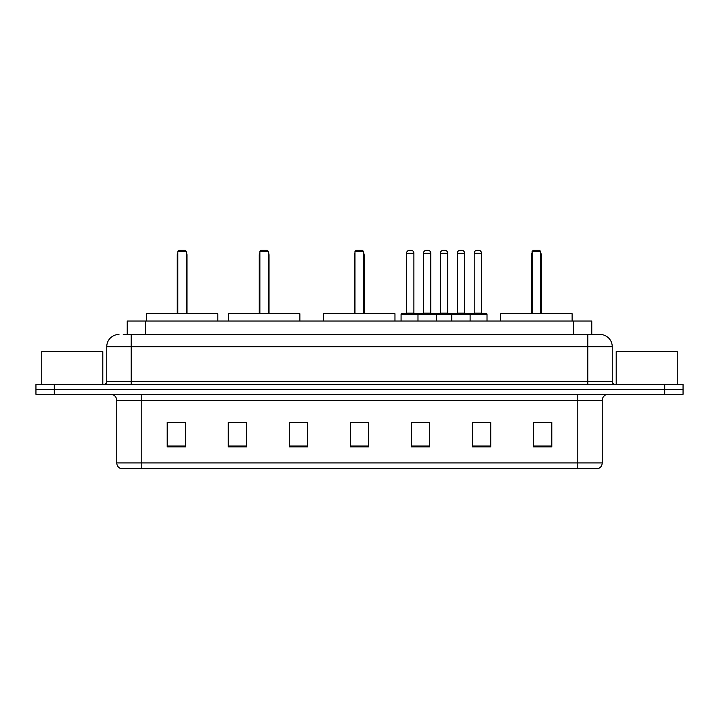 <?xml version="1.0" encoding="UTF-8"?>
<svg xmlns="http://www.w3.org/2000/svg" width="719" height="719" viewBox="0 0 719 719"><rect width="100%" height="100%" fill="white"/><g stroke="black" fill="none" stroke-linecap="round" stroke-linejoin="round"><path stroke-width="1.08" d="M123.255 334.47L131.182 334.47L123.255 334.47L127.227 334.47L127.227 321.042L591.773 321.042L591.773 334.47M118.977 334.47A12.205 12.205 0 0 0 106.763 346.684L106.763 381.474A3.056 3.056 0 0 1 103.716 384.53M612.237 346.684L131.182 346.684L131.182 334.47L600.023 334.47A12.205 12.205 0 0 1 612.237 346.684L612.237 381.474C612.417 383.335 613.433 384.35 615.284 384.53M54.267 384.53L35.95 384.53L35.95 389.41L54.267 389.41L35.95 389.41L35.95 394.3L54.267 394.3L54.267 389.41L664.733 389.41L54.267 389.41L54.267 384.53L664.733 384.53L664.733 389.41L683.05 389.41L664.733 389.41L664.733 394.3L54.267 394.3M664.733 394.3L683.05 394.3L683.05 384.53L664.733 384.53M599.844 334.47L595.745 334.47M602.225 462.91C602.055 465.84 600.59 467.79 597.831 468.77L577.806 468.77L577.806 462.91L602.225 462.91L602.225 400.402A6.103 6.103 0 0 1 608.328 394.3M577.806 468.77L121.169 468.77A6.103 6.103 0 0 1 116.775 462.91L116.775 400.402C116.415 396.69 114.384 394.659 110.672 394.3M551.797 446.858L551.797 422.439L533.48 422.439L533.48 446.858L551.797 446.858M490.753 446.858L490.753 422.439L472.437 422.439L472.437 446.858L490.753 446.858M429.701 446.858L429.701 422.439L411.394 422.439L411.394 446.858L429.701 446.858M185.52 446.858L185.52 422.439L167.203 422.439L167.203 446.858L185.52 446.858M246.563 446.858L246.563 422.439L228.247 422.439L228.247 446.858L246.563 446.858M307.606 446.858L307.606 422.439L289.299 422.439L289.299 446.858L307.606 446.858M368.658 446.858L368.658 422.439L350.342 422.439L350.342 446.858L368.658 446.858M566.698 468.77L141.194 468.77L141.194 462.91L577.806 462.91L577.806 400.402L116.775 400.402M473.291 422.565L482.449 422.565M307.606 422.439L289.299 422.565L307.606 422.439M240.64 422.565L246.563 422.565M422.565 422.565L414.809 422.565M368.658 422.565L350.342 422.565M185.52 422.565L167.203 422.565M429.701 422.565L411.394 422.565M551.797 422.565L533.48 422.565M102.799 384.53L102.799 351.564L41.747 351.564L41.747 384.53M217.812 321.042L217.812 313.718L146.388 313.718L146.388 321.042M177.827 251.443L179.049 250.23L185.151 250.23L186.374 251.443L177.827 251.443L177.827 313.718M186.374 251.443L186.374 313.718M186.985 313.718L186.985 255.11A4.88 4.88 0 0 0 186.374 252.746M177.216 313.718L177.216 255.11L177.827 255.11M677.253 384.53L677.253 351.564L616.201 351.564L616.201 384.53M299.859 321.042L299.859 313.718L228.435 313.718L228.435 321.042M259.874 251.443L261.096 250.23L267.198 250.23L268.421 251.443L259.874 251.443L259.874 313.718M268.421 251.443L268.421 313.718M269.032 313.718L269.032 255.11A4.88 4.88 0 0 0 268.421 252.746M259.262 313.718L259.262 255.11L259.874 255.11M394.965 321.042L394.965 313.718L323.541 313.718L323.541 321.042M354.979 251.443L356.202 250.23L362.304 250.23L363.526 251.443L354.979 251.443L354.979 313.718M363.526 251.443L363.526 313.718M364.138 313.718L364.138 255.11A4.88 4.88 0 0 0 363.526 252.746M354.368 313.718L354.368 255.11L354.979 255.11M572.126 321.042L572.126 313.718L500.703 313.718L500.703 321.042M532.141 251.443L533.363 250.23L539.466 250.23L540.688 251.443L532.141 251.443L532.141 313.718M540.688 251.443L540.688 313.718M541.299 313.718L541.299 255.11A4.88 4.88 0 0 0 540.688 252.746M531.53 313.718L531.53 255.11L532.141 255.11M469.327 313.718L486.421 313.718A0.611 0.611 0 0 1 487.024 314.329L417.982 314.329A0.611 0.611 0 0 1 418.593 313.718L435.687 313.718A0.611 0.611 0 0 1 436.298 314.329L436.298 321.042M430.807 253.277L423.473 253.277A3.056 3.056 0 0 1 426.529 250.23L427.751 250.23A3.056 3.056 0 0 1 430.807 253.277L430.807 313.107A0.611 0.611 0 0 0 431.418 313.718M423.473 253.277L423.473 313.107A0.611 0.611 0 0 1 422.871 313.718M418.593 313.718L401.687 313.718A0.611 0.611 0 0 0 401.076 314.329L417.982 314.329L417.982 321.042M451.802 321.042L451.802 314.329A0.611 0.611 0 0 1 452.413 313.718L469.507 313.718A0.611 0.611 0 0 1 470.118 314.329L470.118 321.042M464.627 253.277L457.302 253.277A3.056 3.056 0 0 1 460.349 250.23L461.571 250.23A3.056 3.056 0 0 1 464.627 253.277L464.627 313.107A0.611 0.611 0 0 0 465.238 313.718M457.302 253.277L457.302 313.107A0.611 0.611 0 0 1 456.691 313.718M419.384 314.329A0.611 0.611 0 0 0 418.773 313.718M406.568 253.277A3.056 3.056 0 0 1 409.623 250.23L410.837 250.23A3.056 3.056 0 0 1 413.892 253.277L406.568 253.277L406.568 313.107A0.611 0.611 0 0 1 405.956 313.718M413.892 253.277L413.892 313.107A0.611 0.611 0 0 0 414.504 313.718M401.076 314.329L401.076 321.042M453.204 314.329A0.611 0.611 0 0 0 452.593 313.718M435.507 313.718L452.413 313.718M440.388 253.277A3.056 3.056 0 0 1 443.443 250.23L444.657 250.23A3.056 3.056 0 0 1 447.712 253.277L440.388 253.277L440.388 313.107A0.611 0.611 0 0 1 439.776 313.718M447.712 253.277L447.712 313.107A0.611 0.611 0 0 0 448.323 313.718M474.207 253.277A3.056 3.056 0 0 1 477.263 250.23L478.477 250.23A3.056 3.056 0 0 1 481.532 253.277L474.207 253.277L474.207 313.107A0.611 0.611 0 0 1 473.596 313.718M481.532 253.277L481.532 313.107A0.611 0.611 0 0 0 482.143 313.718M487.024 314.329L487.024 321.042M145.544 334.47L145.544 321.042M573.456 334.47L573.456 321.042M131.182 384.53L131.182 346.684L106.763 346.684M106.763 381.474L612.237 381.474M587.818 334.47L587.818 384.53M577.806 394.3L577.806 400.402L602.225 400.402M116.775 462.91L141.194 462.91L141.194 394.3M368.658 446.014L350.342 446.014M307.606 446.014L289.299 446.014M246.563 446.014L228.247 446.014M185.52 446.014L167.203 446.014M429.701 446.014L411.394 446.014M490.753 446.014L472.437 446.014M551.797 446.014L533.48 446.014M186.374 255.11L186.985 255.11M268.421 255.11L269.032 255.11M363.526 255.11L364.138 255.11M540.688 255.11L541.299 255.11M423.473 313.107L430.807 313.107M457.302 313.107L464.627 313.107M406.568 313.107L413.892 313.107M440.388 313.107L447.712 313.107M474.207 313.107L481.532 313.107M177.827 252.746A4.88 4.88 0 0 0 177.216 255.11M259.874 252.746A4.88 4.88 0 0 0 259.262 255.11M354.979 252.746A4.88 4.88 0 0 0 354.368 255.11M532.141 252.746A4.88 4.88 0 0 0 531.53 255.11"/></g></svg>
